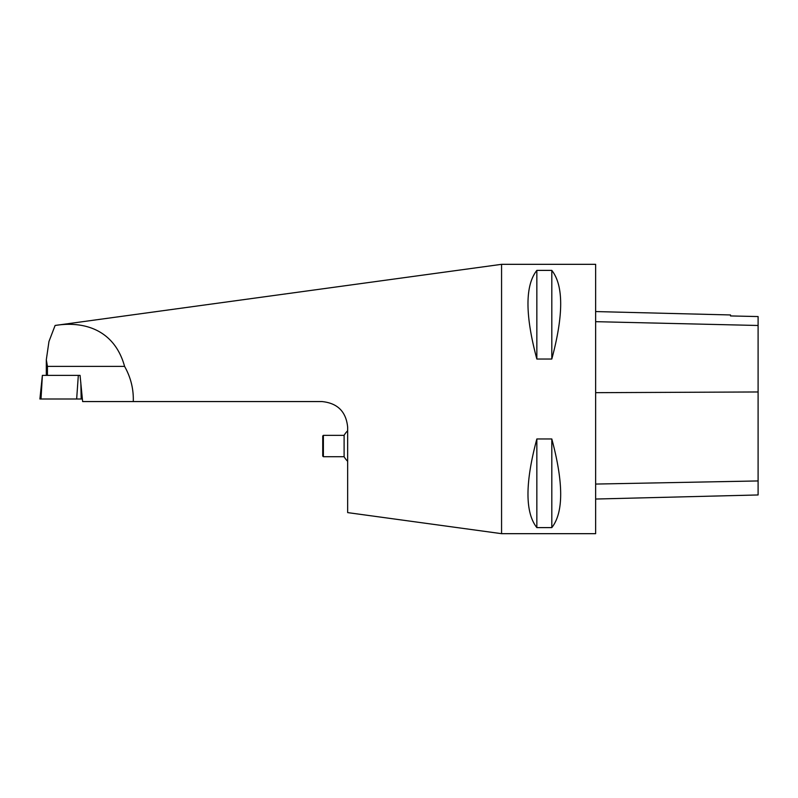 <?xml version="1.0" encoding="UTF-8"?>
<svg xmlns="http://www.w3.org/2000/svg" width="798" height="798" viewBox="0 0 798 798"><rect width="100%" height="100%" fill="white"/><g stroke="black" fill="none" stroke-linecap="round" stroke-linejoin="round"><path stroke-width="1.2" d="M501.573 264.328L501.573 533.672L595.637 533.672L595.637 264.328L501.573 264.328L55.102 325.464L48.967 341.474L46.314 359.748L47.441 366.382L124.588 366.382C130.802 377.454 133.695 389.185 133.276 401.564L322.003 401.564C337.594 403.14 346.152 411.688 347.659 427.219L347.659 512.605L501.573 533.672M536.845 438.97L551.807 438.97C563.637 482.999 563.637 512.545 551.807 527.608L536.845 527.608C525.024 512.545 525.024 482.999 536.845 438.97L536.845 527.608M536.845 270.392L551.807 270.392C563.637 285.455 563.637 315.001 551.807 359.03L536.845 359.03C525.024 315.001 525.024 285.455 536.845 270.392L536.845 359.03M133.276 401.564L82.633 401.564L80.059 375.379L42.384 375.379L41.007 399L39.9 399L42.384 375.379M124.588 366.382C114.703 330.412 84.937 320.646 55.102 325.464M344.108 446.032L344.108 435.339L323.38 435.339L323.38 456.715L344.108 456.715L344.108 446.032M323.38 456.715L322.731 456.077L322.731 435.987L323.38 435.339M595.637 499.039L758.1 494.959L758.1 316.557L730.519 315.938L758.1 316.557M595.637 311.569L730.519 314.951L730.519 315.938M551.807 527.608L551.807 438.97M551.807 359.03L551.807 270.392M78.324 375.379L76.658 399L82.384 399L41.007 399M76.658 399L72.279 399M47.441 366.382L47.441 375.379M758.1 480.945L595.637 484.067M758.1 391.968L595.637 392.676M758.1 325.484L595.637 321.674M80.827 382.681L81.197 399M46.314 375.379L46.314 359.748M347.659 430.76A21.376 21.376 0 0 0 344.108 435.339M344.108 456.715A21.376 21.376 0 0 0 347.659 461.294"/></g></svg>
